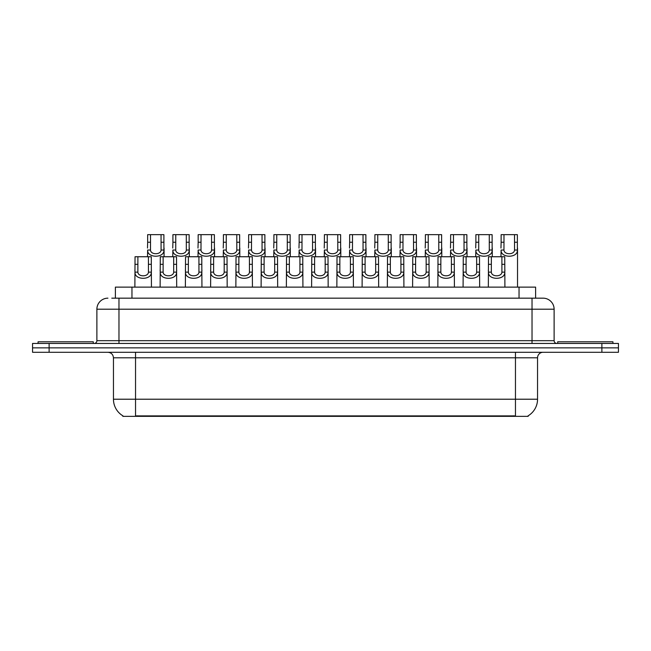 <?xml version="1.0" encoding="UTF-8"?>
<svg xmlns="http://www.w3.org/2000/svg" width="651" height="651" viewBox="0 0 651 651"><rect width="100%" height="100%" fill="white"/><g stroke="black" fill="none" stroke-linecap="round" stroke-linejoin="round"><path stroke-width="0.98" d="M115.39 298.166L115.39 287.124L535.61 287.124L535.61 298.166M528.164 415.794L528.164 416.339L122.836 416.339L122.836 415.794M122.998 415.891A19.327 19.327 0 0 1 113.453 399.218L135.538 399.218L135.538 415.891L515.462 415.891L515.462 399.218L537.547 399.218L537.547 357.806A5.525 5.525 0 0 1 543.072 352.281M113.453 399.218L113.453 357.806C113.119 354.453 111.28 352.606 107.928 352.281M528.002 415.891A19.327 19.327 0 0 0 537.547 399.218M49.118 343.443L618.45 343.443L618.45 347.862L32.55 347.862L32.55 352.281L49.118 352.281L49.118 347.862L32.55 347.862L32.55 343.443L49.118 343.443L49.118 347.862L618.45 347.862L618.45 352.281L49.118 352.281M112.045 298.166L539.207 298.166M111.793 298.166L118.97 298.166L118.97 309.209L96.885 309.209L96.885 340.685A2.759 2.759 0 0 1 94.118 343.443M107.928 298.166A11.043 11.043 0 0 0 96.885 309.209M543.072 298.166A11.043 11.043 0 0 1 554.115 309.209L532.03 309.209L532.03 298.166L542.901 298.166M554.115 309.209L554.115 340.685C554.261 342.345 555.189 343.264 556.882 343.443M491.35 256.746L491.326 272.134C491.521 277.033 501.718 277.033 501.913 272.134L501.888 256.746L488.502 256.746L488.34 287.124M501.888 256.746L504.737 256.746L504.907 287.124M504.907 270.141L504.753 272.134C505.412 280.353 487.827 280.353 488.486 272.134L488.34 270.141M503.98 242.237L503.955 250.041C504.143 254.948 514.347 254.948 514.534 250.041L514.51 234.661L503.98 234.661L503.98 242.237L501.132 242.237L501.132 234.661L503.98 234.661M514.51 234.661L517.358 234.661L517.374 250.041C518.033 258.268 500.448 258.268 501.115 250.041L500.961 256.746M517.529 248.055L517.529 287.124M500.961 248.055L501.132 242.237M93.296 343.443L93.296 341.791L38.075 341.791L38.075 343.443M466.108 256.746L466.083 272.134C466.271 277.033 476.475 277.033 476.662 272.134L476.638 256.746L463.26 256.746L463.089 287.124M476.638 256.746L479.486 256.746L479.657 287.124M479.657 270.141L479.502 272.134C480.169 280.353 462.584 280.353 463.243 272.134L463.089 270.141M440.857 256.746L440.833 272.134C441.028 277.033 451.224 277.033 451.42 272.134L451.395 256.746L438.009 256.746L437.846 287.124M451.395 256.746L454.243 256.746L454.406 287.124M454.406 270.141L454.26 272.134C454.919 280.353 437.334 280.353 437.993 272.134L437.846 270.141M415.615 256.746L415.59 272.134C415.777 277.033 425.982 277.033 426.169 272.134L426.145 256.746L412.767 256.746L412.596 287.124M426.145 256.746L428.993 256.746L429.164 287.124M429.164 270.141L429.009 272.134C429.668 280.353 412.083 280.353 412.75 272.134L412.596 270.141M390.364 256.746L390.34 272.134C390.535 277.033 400.731 277.033 400.926 272.134L400.902 256.746L387.516 256.746L387.345 287.124M400.902 256.746L403.75 256.746L403.913 287.124M403.913 270.141L403.766 272.134C404.426 280.353 386.84 280.353 387.5 272.134L387.345 270.141M478.729 242.237L478.705 250.041C478.9 254.948 489.096 254.948 489.292 250.041L489.267 234.661L478.729 234.661L478.729 242.237L475.881 242.237L475.881 234.661L478.729 234.661M489.267 234.661L492.115 234.661L492.132 250.041C492.791 258.268 475.206 258.268 475.865 250.041L475.71 256.746M492.278 248.055L492.278 256.746M475.71 248.055L475.881 242.237M453.478 242.237L453.454 250.041C453.649 254.948 463.846 254.948 464.041 250.041L464.017 234.661L453.478 234.661L453.478 242.237L450.63 242.237L450.63 234.661L453.478 234.661M464.017 234.661L466.865 234.661L466.881 250.041C467.54 258.268 449.955 258.268 450.614 250.041L450.468 256.746M467.036 248.055L467.036 256.746M450.468 248.055L450.63 242.237M428.236 242.237L428.212 250.041C428.399 254.948 438.603 254.948 438.79 250.041L438.774 234.661L428.236 234.661L428.236 242.237L425.388 242.237L425.388 234.661L428.236 234.661M438.774 234.661L441.622 234.661L441.63 250.041C442.298 258.268 424.712 258.268 425.372 250.041L425.217 256.746M441.785 248.055L441.785 256.746M425.217 248.055L425.388 242.237M612.925 343.443L612.925 341.791L557.704 341.791L557.704 343.443M402.985 242.237L402.961 250.041C403.156 254.948 413.352 254.948 413.548 250.041L413.523 234.661L402.985 234.661L402.985 242.237L400.137 242.237L400.137 234.661L402.985 234.661M413.523 234.661L416.371 234.661L416.388 250.041C417.047 258.268 399.462 258.268 400.121 250.041L399.974 256.746M416.534 248.055L416.534 256.746M399.974 248.055L400.137 242.237M365.113 256.746L365.089 272.134C365.284 277.033 375.481 277.033 375.676 272.134L375.651 256.746L362.265 256.746L362.102 287.124M375.651 256.746L378.5 256.746L378.67 287.124M378.67 270.141L378.516 272.134C379.175 280.353 361.59 280.353 362.249 272.134L362.102 270.141M339.871 256.746L339.846 272.134C340.034 277.033 350.238 277.033 350.425 272.134L350.401 256.746L337.023 256.746L336.852 287.124M350.401 256.746L353.249 256.746L353.42 287.124M353.42 270.141L353.265 272.134C353.932 280.353 336.347 280.353 337.006 272.134L336.852 270.141M314.62 256.746L314.596 272.134C314.791 277.033 324.987 277.033 325.183 272.134L325.158 256.746L311.772 256.746L311.609 287.124M325.158 256.746L328.006 256.746L328.169 287.124M328.169 270.141L328.023 272.134C328.682 280.353 311.097 280.353 311.756 272.134L311.609 270.141M289.378 256.746L289.353 272.134C289.54 277.033 299.745 277.033 299.932 272.134L299.908 256.746L286.53 256.746L286.359 287.124M299.908 256.746L302.756 256.746L302.927 287.124M302.927 270.141L302.772 272.134C303.431 280.353 285.846 280.353 286.513 272.134L286.359 270.141M377.743 242.237L377.718 250.041C377.905 254.948 388.11 254.948 388.297 250.041L388.273 234.661L377.743 234.661L377.743 242.237L374.895 242.237L374.895 234.661L377.743 234.661M388.273 234.661L391.121 234.661L391.137 250.041C391.804 258.268 374.211 258.268 374.878 250.041L374.724 256.746M391.292 248.055L391.292 256.746M374.724 248.055L374.895 242.237M352.492 242.237L352.468 250.041C352.663 254.948 362.859 254.948 363.055 250.041L363.03 234.661L352.492 234.661L352.492 242.237L349.644 242.237L349.644 234.661L352.492 234.661M363.03 234.661L365.878 234.661L365.895 250.041C366.554 258.268 348.969 258.268 349.628 250.041L349.481 256.746M366.041 248.055L366.041 256.746M349.481 248.055L349.644 242.237M327.241 242.237L327.225 250.041C327.412 254.948 337.609 254.948 337.804 250.041L337.779 234.661L327.241 234.661L327.241 242.237L324.393 242.237L324.393 234.661L327.241 234.661M337.779 234.661L340.628 234.661L340.644 250.041C341.303 258.268 323.718 258.268 324.385 250.041L324.231 256.746M340.798 248.055L340.798 256.746M324.231 248.055L324.393 242.237M301.999 242.237L301.974 250.041C302.17 254.948 312.366 254.948 312.561 250.041L312.537 234.661L301.999 234.661L301.999 242.237L299.151 242.237L299.151 234.661L301.999 234.661M312.537 234.661L315.385 234.661L315.401 250.041C316.06 258.268 298.475 258.268 299.135 250.041L298.98 256.746M315.548 248.055L315.548 256.746M298.98 248.055L299.151 242.237M264.127 256.746L264.103 272.134C264.298 277.033 274.494 277.033 274.689 272.134L274.665 256.746L261.279 256.746L261.108 287.124M274.665 256.746L277.513 256.746L277.676 287.124M277.676 270.141L277.529 272.134C278.189 280.353 260.603 280.353 261.263 272.134L261.108 270.141M238.876 256.746L238.852 272.134C239.047 277.033 249.243 277.033 249.439 272.134L249.414 256.746L236.028 256.746L235.865 287.124M249.414 256.746L252.262 256.746L252.433 287.124M252.433 270.141L252.279 272.134C252.938 280.353 235.353 280.353 236.02 272.134L235.865 270.141M213.634 256.746L213.609 272.134C213.805 277.033 224.001 277.033 224.196 272.134L224.172 256.746L210.786 256.746L210.615 287.124M224.172 256.746L227.02 256.746L227.183 287.124M227.183 270.141L227.028 272.134C227.695 280.353 210.11 280.353 210.769 272.134L210.615 270.141M188.383 256.746L188.359 272.134C188.554 277.033 198.75 277.033 198.946 272.134L198.921 256.746L185.535 256.746L185.372 287.124M198.921 256.746L201.769 256.746L201.94 287.124M201.94 270.141L201.786 272.134C202.445 280.353 184.86 280.353 185.519 272.134L185.372 270.141M163.141 256.746L163.116 272.134C163.303 277.033 173.508 277.033 173.695 272.134L173.671 256.746L160.292 256.746L160.122 287.124M173.671 256.746L176.519 256.746L176.69 287.124M176.69 270.141L176.535 272.134C177.202 280.353 159.617 280.353 160.276 272.134L160.122 270.141M137.89 256.746L137.866 272.134C138.061 277.033 148.257 277.033 148.452 272.134L148.428 256.746L135.042 256.746L134.879 287.124M148.428 256.746L151.276 256.746L151.439 287.124M151.439 270.141L151.292 272.134C151.952 280.353 134.366 280.353 135.026 272.134L134.879 270.141M276.748 242.237L276.724 250.041C276.919 254.948 287.115 254.948 287.311 250.041L287.286 234.661L276.748 234.661L276.748 242.237L273.9 242.237L273.9 234.661L276.748 234.661M287.286 234.661L290.134 234.661L290.151 250.041C290.81 258.268 273.225 258.268 273.884 250.041L273.737 256.746M290.305 248.055L290.305 256.746M273.737 248.055L273.9 242.237M251.506 242.237L251.481 250.041C251.668 254.948 261.873 254.948 262.06 250.041L262.036 234.661L251.506 234.661L251.506 242.237L248.658 242.237L248.658 234.661L251.506 234.661M262.036 234.661L264.884 234.661L264.9 250.041C265.567 258.268 247.982 258.268 248.641 250.041L248.487 256.746M265.055 248.055L265.055 256.746M248.487 248.055L248.658 242.237M226.255 242.237L226.231 250.041C226.426 254.948 236.622 254.948 236.818 250.041L236.793 234.661L226.255 234.661L226.255 242.237L223.407 242.237L223.407 234.661L226.255 234.661M236.793 234.661L239.641 234.661L239.658 250.041C240.317 258.268 222.732 258.268 223.391 250.041L223.244 256.746M239.804 248.055L239.804 256.746M223.244 248.055L223.407 242.237M201.013 242.237L200.988 250.041C201.175 254.948 211.38 254.948 211.567 250.041L211.542 234.661L201.013 234.661L201.013 242.237L198.164 242.237L198.164 234.661L201.013 234.661M211.542 234.661L214.391 234.661L214.407 250.041C215.066 258.268 197.481 258.268 198.148 250.041L197.994 256.746M214.561 248.055L214.561 256.746M197.994 248.055L198.164 242.237M175.762 242.237L175.737 250.041C175.933 254.948 186.129 254.948 186.324 250.041L186.3 234.661L175.762 234.661L175.762 242.237L172.914 242.237L172.914 234.661L175.762 234.661M186.3 234.661L189.148 234.661L189.164 250.041C189.823 258.268 172.238 258.268 172.897 250.041L172.743 256.746M189.311 248.055L189.311 256.746M172.743 248.055L172.914 242.237M150.511 242.237L150.487 250.041C150.682 254.948 160.878 254.948 161.074 250.041L161.049 234.661L150.511 234.661L150.511 242.237L147.663 242.237L147.663 234.661L150.511 234.661M161.049 234.661L163.897 234.661L163.914 250.041C164.573 258.268 146.988 258.268 147.647 250.041L147.5 256.746M164.068 248.055L164.068 256.746M147.5 248.055L147.663 242.237M513.257 416.339L513.257 415.794M137.743 416.339L137.743 415.794M131.958 298.166L131.958 287.124M519.042 298.166L519.042 287.124M515.462 352.281L515.462 357.806L113.453 357.806M537.547 357.806L515.462 357.806L515.462 399.218L135.538 399.218L135.538 352.281M601.882 352.281L601.882 343.443M118.97 343.443L118.97 340.685L554.115 340.685M96.885 340.685L118.97 340.685L118.97 309.209L532.03 309.209L532.03 343.443M504.753 272.134L501.913 272.134M491.326 272.134L488.486 272.134M491.35 264.322L488.502 264.322M504.737 264.322L501.888 264.322M514.51 242.237L517.358 242.237M514.534 250.041L517.374 250.041M501.115 250.041L503.955 250.041M479.502 272.134L476.662 272.134M466.083 272.134L463.243 272.134M466.108 264.322L463.26 264.322M479.486 264.322L476.638 264.322M454.26 272.134L451.42 272.134M440.833 272.134L437.993 272.134M440.857 264.322L438.009 264.322M454.243 264.322L451.395 264.322M429.009 272.134L426.169 272.134M415.59 272.134L412.75 272.134M415.615 264.322L412.767 264.322M428.993 264.322L426.145 264.322M403.766 272.134L400.926 272.134M390.34 272.134L387.5 272.134M390.364 264.322L387.516 264.322M403.75 264.322L400.902 264.322M489.267 242.237L492.115 242.237M489.292 250.041L492.132 250.041M475.865 250.041L478.705 250.041M464.017 242.237L466.865 242.237M464.041 250.041L466.881 250.041M450.614 250.041L453.454 250.041M438.774 242.237L441.622 242.237M438.79 250.041L441.63 250.041M425.372 250.041L428.212 250.041M413.523 242.237L416.371 242.237M413.548 250.041L416.388 250.041M400.121 250.041L402.961 250.041M378.516 272.134L375.676 272.134M365.089 272.134L362.249 272.134M365.113 264.322L362.265 264.322M378.5 264.322L375.651 264.322M353.265 272.134L350.425 272.134M339.846 272.134L337.006 272.134M339.871 264.322L337.023 264.322M353.249 264.322L350.401 264.322M328.023 272.134L325.183 272.134M314.596 272.134L311.756 272.134M314.62 264.322L311.772 264.322M328.006 264.322L325.158 264.322M302.772 272.134L299.932 272.134M289.353 272.134L286.513 272.134M289.378 264.322L286.53 264.322M302.756 264.322L299.908 264.322M388.273 242.237L391.121 242.237M388.297 250.041L391.137 250.041M374.878 250.041L377.718 250.041M363.03 242.237L365.878 242.237M363.055 250.041L365.895 250.041M349.628 250.041L352.468 250.041M337.779 242.237L340.628 242.237M337.804 250.041L340.644 250.041M324.385 250.041L327.225 250.041M312.537 242.237L315.385 242.237M312.561 250.041L315.401 250.041M299.135 250.041L301.974 250.041M277.529 272.134L274.689 272.134M264.103 272.134L261.263 272.134M264.127 264.322L261.279 264.322M277.513 264.322L274.665 264.322M252.279 272.134L249.439 272.134M238.852 272.134L236.02 272.134M238.876 264.322L236.028 264.322M252.262 264.322L249.414 264.322M227.028 272.134L224.196 272.134M213.609 272.134L210.769 272.134M213.634 264.322L210.786 264.322M227.02 264.322L224.172 264.322M201.786 272.134L198.946 272.134M188.359 272.134L185.519 272.134M188.383 264.322L185.535 264.322M201.769 264.322L198.921 264.322M176.535 272.134L173.695 272.134M163.116 272.134L160.276 272.134M163.141 264.322L160.292 264.322M176.519 264.322L173.671 264.322M151.292 272.134L148.452 272.134M137.866 272.134L135.026 272.134M137.89 264.322L135.042 264.322M151.276 264.322L148.428 264.322M287.286 242.237L290.134 242.237M287.311 250.041L290.151 250.041M273.884 250.041L276.724 250.041M262.036 242.237L264.884 242.237M262.06 250.041L264.9 250.041M248.641 250.041L251.481 250.041M236.793 242.237L239.641 242.237M236.818 250.041L239.658 250.041M223.391 250.041L226.231 250.041M211.542 242.237L214.391 242.237M211.567 250.041L214.407 250.041M198.148 250.041L200.988 250.041M186.3 242.237L189.148 242.237M186.324 250.041L189.164 250.041M172.897 250.041L175.737 250.041M161.049 242.237L163.897 242.237M161.074 250.041L163.914 250.041M147.647 250.041L150.487 250.041"/></g></svg>
